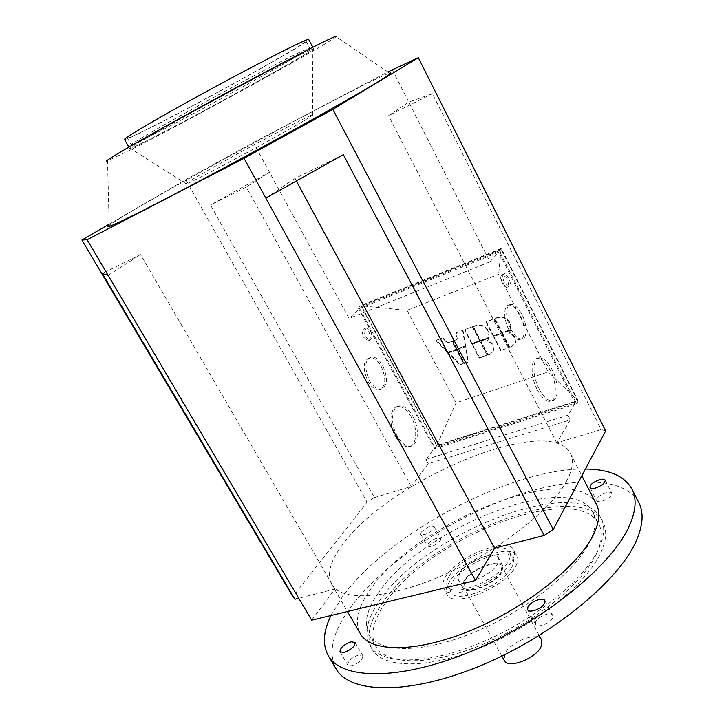<?xml version="1.0" encoding="UTF-8"?>
<svg xmlns="http://www.w3.org/2000/svg" width="724" height="724" viewBox="0 0 724 724"><rect width="100%" height="100%" fill="white"/><g stroke="black" fill="none" stroke-linecap="round" stroke-linejoin="round"><path stroke-width="0.54" stroke-dasharray="3.62 2.71" d="M501.026 572.159C495.306 583.616 466.555 595.038 463.749 587.101L464.772 580.974C470.944 569.607 498.818 558.557 501.859 566.403L501.026 572.159M541.579 639.88C537.633 631.283 510.293 641.672 504.827 653.709L504.194 660.415M300.903 54.481L313.592 48.807C316.415 49.666 198.331 114.709 149.47 139.406C137.153 145.66 130.582 148.737 129.741 148.628C128.483 148.275 154.999 132.827 195.118 110.736C235.164 88.69 280.858 64.418 300.903 54.481L312.84 48.942C325.773 44.454 200.62 113.568 149.47 139.406C134.999 146.755 128.528 149.687 130.058 148.185C132.963 145.615 161.407 129.234 200.34 107.867C239.219 86.527 281.708 63.993 300.903 54.481M124.519 139.479C125.46 139.759 132.13 136.827 144.538 130.691C193.417 106.69 310.352 41.947 308.75 39.521M304.342 120.537L312.515 115.36C322.334 108.012 231.825 156.131 197.688 176.294C188.15 181.887 184.349 184.421 186.294 183.896C190.077 183.597 277.699 136.61 304.342 120.537M297.13 53.467L309.582 48.001C312.506 48.961 197.752 112.265 150.339 136.049C138.438 142.049 132.076 144.981 131.252 144.827C129.994 144.402 155.687 129.343 194.521 107.93C233.273 86.563 277.573 63.079 297.13 53.467M146.637 129.496C194.34 106.093 309.13 42.499 305.926 41.006C305.537 40.644 301.329 42.372 293.311 46.209C273.609 55.621 229.182 79.025 190.403 100.491C151.551 122.003 125.958 137.316 127.343 137.967C128.238 138.239 134.673 135.415 146.637 129.496M596.178 503.741C572.096 458.781 414.427 522.809 370.073 589.942C357.918 607.21 354.552 621.581 359.973 633.038M566.593 481.107C572.621 469.822 573.978 460.763 570.666 453.93C550.611 412.173 390.716 478.971 343.466 543.525C330.651 560.05 326.624 573.489 331.384 583.843C340.09 601.454 385.096 600.115 440.988 576.159C496.845 552.349 550.973 510.52 566.593 481.107M330.968 615.509L342.343 596.893C388.453 532.882 511.651 467.74 585.408 469.016M638.595 502.194C622.812 474.184 563.788 476.817 502.899 500.338C441.767 524.022 379.747 567.001 349.384 609.02C332.678 632.36 328.081 652.025 335.592 668.017M600.956 552.349C606.305 540.366 607.092 530.502 603.309 522.746C580.594 475.514 423.757 537.823 380.86 605.373C369.195 622.549 366.127 636.93 371.665 648.523C381.711 668.352 426.87 669.872 481.279 647.546C535.642 625.382 587.119 583.481 600.956 552.349M598.902 548.376C604.287 536.43 605.101 526.62 601.345 518.927C578.811 472.039 421.938 534.538 378.851 601.861C367.131 618.984 364.018 633.301 369.502 644.803C379.466 664.496 424.581 665.854 479.007 643.473C533.407 621.237 584.974 579.381 598.902 548.376M596.685 553.38C601.943 541.724 602.739 532.122 599.056 524.592C577.309 478.998 425.486 539.289 384.29 604.549C373.15 621.038 370.236 634.839 375.539 645.944C385.249 665.103 428.798 666.523 481.17 645.066C533.507 623.753 583.164 583.463 596.685 553.38M377.991 593.526C419.766 528.945 571.689 468.075 592.911 512.637C596.504 519.995 595.617 529.434 590.25 540.955C576.458 570.666 526.511 610.821 474.102 632.333C421.649 653.989 378.254 653.048 368.806 634.314C363.638 623.455 366.697 609.852 377.991 593.526M515.669 566.449C517.932 562.267 518.402 558.828 517.09 556.15C511.325 541.796 460.6 561.924 448.889 582.757C446.038 587.417 445.351 591.264 446.826 594.295C451.785 608.956 505.47 587.562 515.669 566.449M512.339 560.249C514.619 556.095 515.108 552.684 513.814 550.032C508.13 535.841 457.387 556.077 445.586 576.784C442.708 581.417 442.002 585.236 443.459 588.232C448.319 602.739 502.04 581.227 512.339 560.249M511.723 567.417C513.759 563.679 514.194 560.62 513.017 558.222C507.949 545.498 462.889 563.39 452.591 581.852C450.093 585.96 449.495 589.345 450.79 592.006C455.224 604.974 502.61 586.096 511.723 567.417M449.278 575.87C459.659 557.516 504.755 539.534 509.732 552.113C510.9 554.484 510.447 557.516 508.393 561.227C499.189 579.797 451.776 598.775 447.423 585.942C446.147 583.309 446.762 579.951 449.278 575.87M459.505 573.336L458.373 579.725C461.251 587.96 491.56 575.842 497.641 563.887L498.565 557.905C495.424 549.76 466.084 561.471 459.505 573.336M501.994 571.924C495.985 583.978 465.695 596.015 462.754 587.662L463.84 581.2C470.338 569.245 499.669 557.616 502.872 565.878L501.994 571.924M139.243 206.838C209.915 165.579 372.145 78.654 389.548 73.124L336.135 36.788C327.628 44.209 191.534 118.989 132.429 148.963L107.559 160.9L109.188 225.345C113.116 222.377 123.134 216.205 139.243 206.838M421.232 532.176C426.309 527.271 430.635 525.47 434.21 526.755L433.739 528.746C428.662 533.679 424.327 535.498 420.734 534.212L421.232 532.176M440.292 540.638L440.735 538.611C437.133 537.253 432.816 539.036 427.775 543.977L427.305 546.05C430.925 547.407 435.26 545.606 440.292 540.638M358.86 654.93C351.583 657.564 347.873 660.903 347.737 664.949L351.656 665.727C358.977 663.084 362.697 659.745 362.833 655.7L358.86 654.93M535.805 621.59L535.57 624.341C537.063 628.369 550.222 623.473 552.475 618.024L552.684 615.346C551.145 611.337 538.158 616.169 535.805 621.59M602.124 501.126C608.576 498.827 611.798 496.193 611.798 493.198C611.092 492.067 609.255 491.877 606.278 492.61C599.861 494.899 596.657 497.542 596.657 500.519C597.345 501.641 599.164 501.841 602.124 501.126M370.57 331.465C372.643 336.352 372.335 339.275 369.647 340.244L365.358 336.687C363.285 331.791 363.593 328.859 366.263 327.9L370.57 331.465M363.729 337.321L368.018 340.868C370.706 339.909 371.014 336.986 368.95 332.099L364.634 328.542C361.955 329.501 361.656 332.434 363.729 337.321M382.887 365.882C388.363 378.933 387.467 386.752 380.209 389.34C376.326 389.105 372.733 386.127 369.421 380.417C363.928 367.285 364.778 359.43 371.991 356.869C375.946 357.104 379.584 360.109 382.887 365.882M367.756 381.023C371.068 386.734 374.661 389.702 378.552 389.928C385.829 387.34 386.725 379.521 381.249 366.489C377.946 360.715 374.308 357.719 370.344 357.484C363.131 360.054 362.262 367.901 367.756 381.023M412.906 416.517C420.11 429.088 418.237 446.916 409.512 446.283C405.051 445.948 400.915 442.482 397.105 435.866C389.738 423.106 391.82 405.304 400.327 405.965C404.897 406.291 409.096 409.802 412.906 416.517M395.431 436.418C399.241 443.025 403.386 446.482 407.847 446.817C416.581 447.45 418.463 429.631 411.268 417.069C407.458 410.363 403.259 406.852 398.68 406.535C390.164 405.883 388.073 423.667 395.431 436.418M502.465 283.437C500.284 278.152 500.375 275.093 502.728 274.269L506.827 278.306C508.99 283.573 508.9 286.623 506.547 287.455L502.465 283.437M504.347 282.704C502.175 277.41 502.257 274.36 504.601 273.536L508.701 277.573C510.873 282.849 510.782 285.899 508.438 286.722L504.347 282.704M508.881 329.664C502.945 318.542 503.524 304.225 509.705 305.066C513.28 305.573 516.737 308.967 520.076 315.239C525.886 326.207 525.452 340.542 519.153 339.728C515.642 339.239 512.221 335.882 508.881 329.664M510.8 328.968C504.872 317.836 505.433 303.51 511.596 304.352C515.171 304.858 518.628 308.261 521.968 314.542C527.778 325.529 527.353 339.864 521.072 339.049C517.569 338.551 514.149 335.194 510.8 328.968M537.299 389.729C529.868 375.847 530.611 357.24 538.276 358.452C542.394 359.077 546.385 363.023 550.222 370.299C557.471 383.946 556.955 402.58 549.1 401.413C545.082 400.815 541.145 396.915 537.299 389.729M539.235 389.096C531.805 375.195 532.52 356.579 540.176 357.801C544.294 358.425 548.267 362.38 552.113 369.665C559.362 383.322 558.865 401.974 551.027 400.797C547.009 400.191 543.081 396.29 539.235 389.096M456.518 349.086L448.029 352.172L436.291 340.217L442.907 337.746L447.731 342.66L452.265 340.995L456.518 349.086L456.165 349.511L451.912 341.411L452.265 340.995M451.912 341.411L447.369 343.076L442.554 338.162L436.291 340.217M435.929 340.624L447.676 352.597L448.029 352.172M447.676 352.597L456.165 349.511M479.56 357.719L472.392 343.963L480.293 341.085L487.478 354.914L479.225 358.154L487.143 355.339L479.958 341.511L472.048 344.38L479.225 358.154M472.79 326.624L480.012 340.542L472.111 343.411L464.889 329.565L472.79 326.624L464.889 329.565M464.546 329.981L471.767 343.837L480.012 340.542M479.677 340.959L472.446 327.04M488.03 354.715L480.854 340.886L489.216 337.846L487.379 340.823L490.953 342.298L493.135 344.742L493.849 350.606L490.492 353.837L487.704 355.14L490.166 354.271L493.524 351.031L493.08 345.683L490.619 342.724L487.044 341.248L488.881 338.262L480.519 341.303L487.704 355.14M488.528 330.977L489.433 337.113L480.573 340.334L473.351 326.415L475.804 325.501C481.125 323.999 485.37 325.827 488.528 330.977L488.193 331.393C485.026 326.234 480.79 324.415 475.46 325.918L473.007 326.832L480.229 340.76L480.573 340.334M480.229 340.76L489.433 337.113M489.098 337.529L488.193 331.393M494.926 318.388L497.433 317.456C502.872 315.917 507.18 317.755 510.348 322.967L511.225 329.185L502.157 332.479L494.926 318.388L494.592 318.804L501.832 332.904L510.9 329.61L510.022 323.384C506.845 318.162 502.546 316.325 497.098 317.863L494.592 318.804M457.315 349.439L465.695 346.398L468.238 361.747L464.473 363.077L457.315 349.439L456.962 349.855L464.129 363.511L464.473 363.077M464.129 363.511L467.894 362.172L465.695 346.398M465.342 346.814L456.962 349.855M493.515 335.628L486.275 321.61L494.356 318.605L501.587 332.687L493.18 336.054L501.261 333.112L494.021 319.012L485.94 322.017L493.18 336.054M448.5 352.642L456.799 349.629L463.957 363.267L460.22 364.588L448.5 352.642L448.147 353.068L459.876 365.023L460.22 364.588M459.876 365.023L463.613 363.692L456.446 350.045L456.799 349.629M456.446 350.045L448.147 353.068M500.981 350.117L493.795 336.18L501.877 333.248L509.062 347.248L500.655 350.543L508.746 347.674L501.542 333.664L493.46 336.597L500.655 350.543M463.025 330.262L465.595 345.782L457.034 348.896L452.781 340.805L457.342 339.122L456.274 332.778L463.025 330.262L456.274 332.778M455.921 333.185L456.989 339.538L452.428 341.221L456.681 349.321L457.034 348.896M456.681 349.321L465.595 345.782M465.251 346.208L462.681 330.678M509.642 347.04L502.447 333.04L510.99 329.927L509.09 332.959L512.719 334.443L514.918 336.913L515.66 342.705L512.158 346.153L509.316 347.475L511.832 346.579L515.343 343.131L514.882 337.855L512.393 334.868L508.773 333.384L510.664 330.352L502.121 333.456L509.316 347.475M407.006 310.352L456.147 402.843L548.258 371.892L498.664 274.251L407.006 310.352L361.448 305.818L436.816 445.278L456.147 402.843M436.816 445.278L577.553 400.616L548.258 371.892M577.553 400.616L501.089 249.119L498.664 274.251M501.089 249.119L361.448 305.818M358.28 307.917L434.481 448.69L576.539 403.802L499.207 250.766L358.28 307.917L360.805 305.537L436.635 445.83L578.259 400.924L501.316 248.45L360.805 305.537M359.575 308.487L434.843 447.586L575.137 403.187L498.764 252.124L359.575 308.487L349.086 318.433L269.482 172.24L210.503 205.019L374.453 497.533L367.113 502.139L292.831 596.63M576.539 403.802L578.259 400.924M434.481 448.69L436.635 445.83M499.207 250.766L501.316 248.45M109.161 224.196L185.688 179.697L253.337 142.592L269.482 172.24L246.296 187.054L210.503 205.019M296.351 180.991L295.003 178.493L343.321 154.683M265.835 198.086L295.003 178.493M311.691 620.169L334.877 589.046L140.574 254.604L102.292 273.482M334.877 589.046L298.777 598.286M108.12 275.346L140.574 254.604M374.453 497.533L411.286 486.492L428.219 463.758L570.322 419.829L556.72 442.88L601.228 429.531L432.373 93.686L408.77 102.093L388.553 115.677L432.373 93.686M605.662 430.925L601.228 429.531M556.72 442.88L388.553 115.677M392.254 69.604L489.976 261.807L498.764 252.124M411.286 486.492L246.296 187.054M428.219 463.758L425.893 459.487L434.843 447.586M425.893 459.487L567.96 415.196L575.137 403.187M567.96 415.196L570.322 419.829M489.976 261.807L349.086 318.433M253.337 142.592L387.811 71.938M185.688 179.697L367.113 502.139M501.813 656.089L463.749 587.101M312.795 47.277L313.592 48.807M312.515 115.36L312.84 48.942M305.926 41.006L309.582 48.001M570.666 453.93L581.834 475.731M328.75 656.442L327.854 654.921M601.345 518.927L603.309 522.746M592.911 512.637L599.056 524.592M513.814 550.032L517.09 556.15M509.732 552.113L513.017 558.222M462.754 587.662L458.373 579.725M434.21 526.755L440.735 538.611M340.027 651.844L347.737 664.949M527.696 609.771L535.57 624.341M605.174 480.148L611.798 493.198M368.018 340.868L369.647 340.244M378.552 389.928L380.209 389.34M407.847 446.817L409.512 446.283M502.728 274.269L504.601 273.536M509.705 305.066L511.596 304.352M538.276 358.452L540.176 357.801M549.1 401.413L551.027 400.797M519.153 339.728L521.072 339.049M506.547 287.455L508.438 286.722M398.68 406.535L400.327 405.965M370.344 357.484L371.991 356.869M364.634 328.542L366.263 327.9M590.024 487.56L596.657 500.519M544.828 600.649L552.684 615.346M355.14 642.514L362.833 655.7M420.734 534.212L427.305 546.05M502.872 565.878L498.565 557.905M447.423 585.942L450.79 592.006M443.459 588.232L446.826 594.295M368.806 634.314L375.539 645.944M369.502 644.803L371.665 648.523M331.384 583.843L347.466 611.509M127.343 137.967L131.252 144.827M186.294 183.896L130.058 148.185M128.863 147.09L129.741 148.628M539.226 635.536L501.859 566.403"/><path stroke-width="1.09" d="M501.813 656.089L504.194 660.415C507.587 669.374 536.131 658.659 541.199 646.378L541.579 639.88M308.75 39.521L308.723 39.467C308.324 39.096 304.026 40.861 295.808 44.788C275.572 54.454 229.698 78.608 189.625 100.799C149.47 123.017 123.08 138.818 124.519 139.479L128.863 147.09M347.466 611.509L359.973 633.038C369.81 652.568 415.549 653.401 471.089 630.342C526.592 607.445 579.417 564.955 593.816 533.86C599.372 521.932 600.305 512.167 596.594 504.565L596.178 503.741M585.408 469.016C609.3 469.224 624.93 476.102 632.278 489.632C636.722 498.809 635.889 510.538 629.799 524.837C613.237 564.349 545.29 620.468 472.464 650.84C399.603 681.402 340.416 679.881 327.854 654.921C322.379 644.116 323.42 630.975 330.968 615.509M328.75 656.442L335.592 668.017C348.543 693.61 407.983 695.864 480.7 665.609C553.398 635.554 620.875 579.191 637.029 539.099C642.975 524.601 643.672 512.637 639.111 503.225L638.595 502.194M389.548 73.124C393.44 71.884 388.779 75.278 375.557 83.305C346.932 100.69 269.627 143.723 203.607 178.837C137.46 214.042 100.41 231.979 109.188 225.345M107.559 160.9C100.446 163.434 130.293 145.75 182.475 116.935C234.531 88.183 296.424 55.277 321.7 42.816C333.357 37.069 338.171 35.06 336.135 36.788M343.882 652.478L339.981 651.763C340.171 647.799 343.909 644.478 351.185 641.808L355.14 642.514C354.959 646.478 351.203 649.799 343.882 652.478M544.584 603.273C542.267 608.658 529.09 613.617 527.651 609.689L527.923 606.984C530.339 601.626 543.335 596.739 544.828 600.649L544.584 603.273M599.68 479.641C602.649 478.881 604.486 479.044 605.174 480.148C605.146 483.08 601.897 485.704 595.436 488.03C592.485 488.772 590.675 488.6 589.997 487.505C590.033 484.582 593.255 481.958 599.68 479.641M387.811 71.938L418.318 57.703L332.85 109.387L244.024 158.294L265.835 198.086L343.321 154.683L544.14 535.47L494.601 548.159L296.351 180.991M265.835 198.086L475.487 580.53L494.601 548.159M544.14 535.47L553.254 529.488L605.662 430.925L418.318 57.703M332.85 109.387L553.254 529.488M298.777 598.286L294.94 599.273L102.292 273.482L108.12 275.346L311.691 620.169L475.487 580.53M244.024 158.294L87.106 239.753L81.912 240.042L292.831 596.63L294.94 599.273M81.912 240.042L109.161 224.196M87.106 239.753L108.12 275.346M308.723 39.467L312.795 47.277M581.834 475.731L596.594 504.565M639.111 503.225L632.278 489.632M541.679 640.061L539.226 635.536"/></g></svg>
